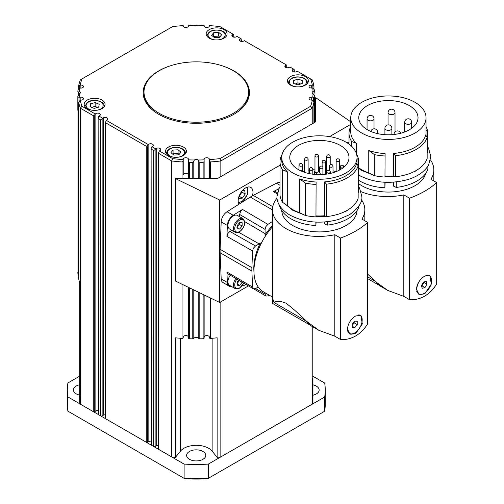 <?xml version="1.0" encoding="UTF-8"?>
<svg xmlns="http://www.w3.org/2000/svg" width="504" height="504" viewBox="0 0 504 504"><rect width="100%" height="100%" fill="white"/><g stroke="black" fill="none" stroke-linecap="round" stroke-linejoin="round"><path stroke-width="0.76" d="M210.527 178.605L210.527 161.948L209.708 161.513L209.355 160.392L209.355 178.605L209.355 159.239A2.615 1.512 0 0 0 206.741 157.733A2.615 1.512 0 0 0 204.133 159.239L204.133 159.863A116.758 67.41 180 0 1 198.866 159.995A116.758 67.41 180 0 1 198.223 160.001A2.615 1.512 0 0 0 194.355 160.001A116.758 67.41 180 0 1 188.559 159.863A116.758 67.41 180 0 1 188.446 159.863L188.446 178.605L188.446 160.921L188.729 161.904L189.428 162.326A118.503 68.418 0 0 0 192.767 162.408L192.767 178.605M77.837 272.5L77.837 272.481A1.046 0.605 0 0 0 77.837 272.481A1.046 0.605 0 0 0 77.837 272.5A118.503 68.418 0 0 0 77.981 274.422A1.046 0.605 0 0 0 78.309 274.825A1.046 0.605 0 0 0 78.637 274.945M98.141 410.552A2.615 1.512 0 0 0 95.861 410.974L94.752 411.617A1.046 0.605 180 0 1 94.009 411.793A1.046 0.605 180 0 1 93.467 411.705L98.305 414.502A1.046 0.605 180 0 1 98.141 414.175L98.141 117.961L98.942 116.078L99.553 115.725A2.615 1.512 0 0 0 100.321 114.654A2.615 1.512 0 0 0 98.708 113.261A2.615 1.512 0 0 0 95.861 113.589L95.243 113.942L81.957 106.275A116.758 67.41 180 0 1 80.262 100.145L80.861 100.145A2.615 1.512 0 0 0 80.873 100.145L80.873 97.127A2.615 1.512 180 0 1 81.144 97.133A2.615 1.512 180 0 1 83.494 98.639A2.615 1.512 180 0 1 80.873 100.145L80.861 97.127L79.79 97.127A116.758 67.41 180 0 1 79.556 94.09A116.758 67.41 180 0 1 79.544 93.719A2.615 1.512 0 0 0 80.401 92.604A2.615 1.512 0 0 0 79.544 91.482A116.758 67.41 180 0 1 79.783 88.143A116.758 67.41 180 0 1 79.79 88.074L77.981 90.065A118.503 68.418 0 0 0 77.837 91.993L77.837 91.993M98.305 414.502A1.046 0.605 0 0 0 98.444 414.603L98.141 117.961M105.531 414.824A2.615 1.512 0 0 0 103.251 415.246L102.142 415.882A1.046 0.605 180 0 1 101.405 416.058A1.046 0.605 180 0 1 100.832 415.964L105.714 418.786A1.046 0.605 180 0 1 105.531 418.446L105.531 122.233L106.331 120.349L106.949 119.99A2.615 1.512 0 0 0 107.717 118.925A2.615 1.512 0 0 0 106.098 117.533A2.615 1.512 0 0 0 103.251 117.86L102.633 118.213L98.942 116.078M105.714 418.786A1.046 0.605 0 0 0 105.84 418.874L105.531 122.233M151.124 441.145A2.615 1.512 0 0 0 148.844 441.567L147.735 442.21A1.046 0.605 180 0 1 146.998 442.386A1.046 0.605 180 0 1 146.261 442.21L105.84 418.874M158.521 445.416A2.615 1.512 0 0 0 156.24 445.832L155.131 446.475A1.046 0.605 180 0 1 154.388 446.651A1.046 0.605 180 0 1 153.651 446.475L151.433 445.196A1.046 0.605 180 0 1 151.124 444.767L151.124 148.554L151.924 146.67L152.542 146.317A2.615 1.512 0 0 0 153.31 145.246A2.615 1.512 0 0 0 151.691 143.854A2.615 1.512 0 0 0 148.844 144.182L148.226 144.535L106.331 120.349M312.94 376.267L324.683 383.053A128.961 74.453 180 0 1 325.244 389.989A128.961 74.453 180 0 1 324.671 397.013L220.834 456.92A118.503 68.418 180 0 1 220.758 456.926A118.503 68.418 180 0 1 217.129 457.336L212.134 451.149A17.483 10.093 0 0 0 196.289 445.322A17.483 10.093 0 0 0 180.445 451.149L175.449 457.336A118.503 68.418 180 0 1 171.744 456.92L158.829 449.461A1.046 0.605 180 0 1 158.521 449.039L158.521 152.825L159.321 150.942L159.938 150.583A2.615 1.512 0 0 0 160.7 149.518A2.615 1.512 0 0 0 159.088 148.119A2.615 1.512 0 0 0 156.24 148.447L155.623 148.806L151.924 146.67M175.449 457.336L175.449 337.812A118.503 68.418 0 0 0 182.045 338.386A1.046 0.605 0 0 0 182.864 338.234A1.046 0.605 0 0 0 183.217 337.787L183.217 337.107A2.615 1.512 180 0 1 185.831 335.595A2.615 1.512 180 0 1 188.446 337.107M188.446 174.888A2.615 1.512 0 0 0 185.831 173.382A2.615 1.512 0 0 0 183.217 174.888L183.217 159.239A2.615 1.512 180 0 1 183.217 159.232A2.615 1.512 180 0 1 183.223 159.113A2.615 1.512 180 0 1 185.932 157.72A2.615 1.512 180 0 1 188.446 159.232L188.446 174.888A2.615 1.512 0 0 0 185.926 173.376A2.615 1.512 0 0 0 183.223 174.762A2.615 1.512 0 0 0 183.217 174.875L183.217 160.392L182.864 161.513L182.045 161.948L182.045 178.605M204.133 337.107A2.615 1.512 180 0 1 206.741 335.595A2.615 1.512 180 0 1 209.355 337.107L209.355 337.787A1.046 0.605 0 0 0 209.708 338.234A1.046 0.605 0 0 0 210.527 338.386A118.503 68.418 0 0 0 217.129 337.812L217.129 457.336M188.446 338.165L188.446 287.337L188.446 338.165A1.046 0.605 0 0 0 188.729 338.575A1.046 0.605 0 0 0 189.428 338.764A118.503 68.418 0 0 0 192.767 338.852A1.046 0.605 0 0 0 193.404 338.738A1.046 0.605 0 0 0 193.794 338.43A2.615 1.512 180 0 1 196.289 337.371A2.615 1.512 180 0 1 198.784 338.43A1.046 0.605 0 0 0 199.174 338.738A1.046 0.605 0 0 0 199.811 338.852A118.503 68.418 0 0 0 203.143 338.764A1.046 0.605 0 0 0 203.843 338.575A1.046 0.605 0 0 0 204.133 338.165L204.133 294.935M204.133 178.605L204.133 160.921L203.843 161.904L203.143 162.326L203.143 178.605M78.643 278.542A1.046 0.605 0 0 0 78.637 278.611A1.046 0.605 0 0 0 78.643 278.687A118.503 68.418 0 0 0 79.632 282.498L79.632 402.022A118.503 68.418 180 0 0 80.338 404.114L67.889 396.919L67.889 411.151A128.961 74.453 180 0 1 67.328 404.214L67.328 389.989A128.961 74.453 180 0 1 67.908 382.964L79.632 376.198M153.701 110.962A52.277 30.183 180 0 1 144.005 93.454L144.005 92.03A52.277 30.183 180 0 1 205.021 62.275A52.277 30.183 180 0 1 248.567 92.03A52.277 30.183 180 0 1 187.551 121.792A52.277 30.183 180 0 1 144.005 92.03M97.354 107.528L95.13 106.287L91.797 107.402M179.04 154.571L178.076 153.5L173.067 153.758L172.803 154.218M300.668 84.004L297.971 82.795L295.231 83.998M219.706 37.195L218.717 36.105L213.709 36.376L213.457 36.824M313.677 85.989L312.896 85.522L312.896 88.162M232.64 36.754L232.64 34.619L233.257 34.266L219.971 26.592A116.758 67.41 180 0 0 209.355 25.616L209.355 25.962A2.615 1.512 180 0 1 209.355 25.975L209.355 25.969A2.615 1.512 0 0 0 209.355 25.962L209.355 25.748M79.79 88.074L80.861 88.074A2.615 1.512 0 0 0 83.475 86.562A2.615 1.512 0 0 0 80.861 85.056L80.262 85.056A116.758 67.41 180 0 1 81.957 78.933L172.607 26.592A116.758 67.41 180 0 1 183.217 25.616L183.217 25.962A2.615 1.512 0 0 0 185.831 27.468A2.615 1.512 0 0 0 188.446 25.962L188.446 25.521M188.446 25.962L188.446 25.345A116.758 67.41 180 0 1 193.712 25.206A116.758 67.41 180 0 1 194.355 25.2A2.615 1.512 0 0 0 198.223 25.2A116.758 67.41 180 0 1 204.013 25.339A116.758 67.41 180 0 1 204.133 25.345L204.133 25.962A2.615 1.512 0 0 0 204.133 25.969L204.133 25.981A2.615 1.512 180 0 1 204.133 25.969L204.133 25.521L204.133 25.962M79.682 88.162L79.682 85.522L78.643 85.8A118.503 68.418 0 0 1 80.356 79.853L81.957 78.933M79.544 91.482L78.032 92.188M79.027 101.304L79.027 97.751L77.981 97.984L77.981 274.422M78.032 95.521L77.837 110.269L77.837 96.056L79.544 93.719M94.752 411.617L94.752 114.799L93.272 115.649L93.272 411.617L80.356 404.158L80.356 108.196L93.272 115.649M102.142 415.882L102.142 119.064L100.661 119.921L100.661 415.882A1.046 0.605 0 0 0 100.832 415.964M147.735 442.21L147.735 145.391L146.261 146.242L146.261 442.21M155.131 446.475L155.131 149.656L153.651 150.513L153.651 446.475M194.355 160.001L193.404 162.131L192.767 162.408M199.811 178.605L199.811 162.408L198.891 161.702L198.223 160.001M232.64 34.619A2.615 1.512 0 0 0 231.871 35.683A2.615 1.512 0 0 0 233.484 37.082A2.615 1.512 0 0 0 236.338 36.754L236.949 36.395L240.647 38.531L240.03 38.89A2.615 1.512 0 0 0 239.268 39.955A2.615 1.512 0 0 0 240.881 41.347A2.615 1.512 0 0 0 243.728 41.019L244.346 40.666L286.24 64.852L285.629 65.211A2.615 1.512 0 0 0 284.861 66.276A2.615 1.512 0 0 0 286.474 67.675A2.615 1.512 0 0 0 289.321 67.347L289.939 66.988L293.637 69.124L293.019 69.476A2.615 1.512 0 0 0 292.257 70.547A2.615 1.512 0 0 0 293.87 71.94A2.615 1.512 0 0 0 296.717 71.612L297.335 71.259L310.622 78.933A116.758 67.41 180 0 1 312.316 85.056L311.711 85.056A2.615 1.512 0 0 0 311.705 85.056L311.705 88.074A2.615 1.512 0 0 0 311.711 88.074L312.782 88.074A116.758 67.41 180 0 1 313.022 91.117A116.758 67.41 180 0 1 313.028 91.482A2.615 1.512 0 0 0 312.178 92.604A2.615 1.512 0 0 0 313.028 93.719A116.758 67.41 180 0 1 312.789 97.064A116.758 67.41 180 0 1 312.782 97.127L311.711 97.127A2.615 1.512 0 0 0 309.097 98.639A2.615 1.512 0 0 0 311.711 100.145L312.896 100.617L313.929 102.249L313.929 122.856L313.929 102.249A118.503 68.418 0 0 1 312.222 108.196L220.834 160.959L220.834 176.608L315.68 121.848L315.68 97.663L350.752 121.798M313.028 93.719L314.735 96.056L314.735 122.396L314.735 96.037A118.503 68.418 0 0 1 314.591 97.984L313.545 97.751L313.545 101.304M314.546 92.188L313.028 91.482M312.782 88.074L314.591 90.065A118.503 68.418 0 0 1 314.735 91.993M312.782 97.127L313.545 97.751M158.829 449.461L158.521 152.825M151.433 445.196L151.124 148.554M78.643 278.687L78.637 102.167L78.637 278.611M81.957 106.275L80.356 108.196A118.503 68.418 0 0 1 78.643 102.249L80.262 100.145M234.058 37.176L233.749 34.549L233.749 37.132M241.447 41.441L241.139 38.814L241.139 41.404M287.041 67.769L286.738 65.142L286.738 67.725M294.437 72.034L294.128 69.407L294.128 71.996M209.355 25.975A2.615 1.512 180 0 1 209.349 26.088A2.615 1.512 180 0 1 206.64 27.481A2.615 1.512 180 0 1 204.133 25.975M311.705 88.074A2.615 1.512 180 0 1 311.428 88.068A2.615 1.512 180 0 1 309.078 86.562A2.615 1.512 180 0 1 311.705 85.056M209.229 38.178A10.458 6.035 180 0 1 206.161 33.907A10.458 6.035 180 0 1 212.619 28.331A10.458 6.035 180 0 1 224.015 29.641A10.458 6.035 180 0 1 227.077 33.907A10.458 6.035 180 0 1 220.62 39.482A10.458 6.035 180 0 1 209.229 38.178M290.556 85.132A10.458 6.035 180 0 1 287.494 80.861A10.458 6.035 180 0 1 293.945 75.285A10.458 6.035 180 0 1 305.342 76.595A10.458 6.035 180 0 1 308.404 80.861A10.458 6.035 180 0 1 301.953 86.442A10.458 6.035 180 0 1 290.556 85.132M168.563 155.566A10.458 6.035 180 0 1 165.501 151.294A10.458 6.035 180 0 1 171.952 145.719A10.458 6.035 180 0 1 183.349 147.029A10.458 6.035 180 0 1 186.411 151.294A10.458 6.035 180 0 1 179.959 156.87A10.458 6.035 180 0 1 168.563 155.566M87.23 108.606A10.458 6.035 180 0 1 84.168 104.341A10.458 6.035 180 0 1 90.626 98.765A10.458 6.035 180 0 1 102.022 100.069A10.458 6.035 180 0 1 105.084 104.341A10.458 6.035 180 0 1 98.627 109.916A10.458 6.035 180 0 1 87.23 108.606M220.941 65.413A53.153 30.687 180 0 1 233.869 70.9A53.153 30.687 180 0 1 249.442 92.604A53.153 30.687 180 0 1 216.626 120.954A53.153 30.687 180 0 1 158.703 114.301A53.153 30.687 180 0 1 143.136 92.604A53.153 30.687 180 0 1 171.631 65.413M146.992 81.982A53.153 30.687 0 0 0 143.142 93.026M239.035 196.27L241.97 192.137L241.737 191.394M235.796 278.466A7.843 4.53 120 0 0 233.503 284.974A7.843 4.53 120 0 0 235.129 288.565L229.578 285.365A7.843 4.53 -60 0 1 227.959 281.774A7.843 4.53 -60 0 1 230.278 275.228M236.949 283.853L239.368 280.564M316.865 172.904A2.18 1.26 180 0 1 315.17 172.538A2.18 1.26 180 0 1 314.534 171.65A2.18 1.26 180 0 1 314.969 170.894M317.016 172.639A1.745 1.008 180 0 1 315.479 172.362A1.745 1.008 180 0 1 314.969 171.65L314.969 156.001A1.745 1.008 0 0 0 315.479 156.713A1.745 1.008 0 0 0 317.948 156.713A1.745 1.008 0 0 0 318.459 156.001L318.459 171.65A1.745 1.008 180 0 1 318.408 171.883M326.806 172.954A2.18 1.26 180 0 1 326.29 172.135A2.18 1.26 180 0 1 326.724 171.379M326.806 172.45A1.745 1.008 180 0 1 326.724 172.135L326.724 156.486A1.745 1.008 0 0 0 327.235 157.198A1.745 1.008 0 0 0 329.698 157.198A1.745 1.008 0 0 0 330.208 156.486L330.208 164.839M352.296 325.049L354.268 322.906L354.098 321.93M358.754 314.899A10.458 6.035 -60 0 1 359.988 315.34A10.458 6.035 -60 0 1 362.156 320.122A10.458 6.035 -60 0 1 357.594 330.649A10.458 6.035 -60 0 1 349.537 333.446A10.458 6.035 -60 0 1 347.546 330.429M359.176 314.887A10.458 6.035 -60 0 1 359.497 315.05L359.988 315.34M310.187 325.137L272.632 303.458L272.469 298.053L274.075 302.513C275.864 300.579 279.833 300.793 285.995 303.188C292.465 308.083 299.313 314.118 306.545 321.281L318.824 330.303L334.807 336.206L334.807 234.725A46.179 26.662 0 0 1 272.469 209.746A46.179 26.662 0 0 1 277.043 198.179M340.339 145.429A29.623 17.104 180 0 1 349.014 157.525A29.623 17.104 180 0 1 330.725 173.326A29.623 17.104 180 0 1 298.444 169.621A29.623 17.104 180 0 1 289.762 157.525A29.623 17.104 180 0 1 308.051 141.725A29.623 17.104 180 0 1 340.339 145.429M355.616 315.995L360.826 315.315L362.319 323.946L355.616 333.78L349.934 334.184L347.432 329.055C348.056 323.486 350.784 319.133 355.616 315.995M360.379 315.107A10.893 6.287 -60 0 1 362.137 320.733M355.282 332.609A10.893 6.287 -60 0 1 354.476 333.119A10.893 6.287 -60 0 1 349.486 333.881M291.803 142.739A37.642 21.735 0 0 0 281.749 157.525A37.642 21.735 0 0 0 304.983 177.603A37.642 21.735 0 0 0 346.009 172.891A37.642 21.735 0 0 0 357.034 157.525A37.642 21.735 0 0 0 333.793 137.447A37.642 21.735 0 0 0 292.774 142.16A37.642 21.735 0 0 0 291.803 142.739M281.749 157.525L281.749 160.373A37.642 21.735 0 0 0 287.28 171.713L287.28 205.582L282.605 202.362A39.388 22.737 180 0 1 280.003 194.235L280.003 161.797A39.388 22.737 180 0 1 282.133 154.419M316.109 182.02L315.958 216.89L316.109 182.02A37.642 21.735 0 0 1 299.741 178.907L299.741 212.776A37.642 21.735 180 0 1 287.28 205.582M358.149 165.835A39.388 22.737 180 0 1 347.237 177.874A39.388 22.737 180 0 1 326.39 184.174L326.39 216.613A39.388 22.737 180 0 0 347.237 210.313A39.388 22.737 180 0 0 358.149 198.28L358.149 165.835L356.668 163.397A37.642 21.735 0 0 1 346.009 175.738A37.642 21.735 0 0 1 324.626 181.894L324.626 215.756A37.642 21.735 180 0 1 316.109 215.888M324.626 181.894L326.39 184.174M324.626 221.999L324.626 223.871L327.254 225.143L327.254 221.754M316.109 222.119L315.882 225.502L315.882 222.107M357.027 210.596A37.642 21.735 180 0 1 346.009 225.54A37.642 21.735 180 0 1 324.626 231.695A37.642 21.735 180 0 1 281.755 210.596M358.873 206.042L358.873 206.886A40.257 23.241 180 0 1 347.854 218.78A40.257 23.241 180 0 1 327.254 225.143M272.469 298.053L272.469 209.746M274.075 302.513L306.545 321.281M258.237 287.034L255.509 288.603L253.468 288.842L252.554 287.053L251.899 271.076A44.787 25.855 -60 0 1 251.861 269.394A44.787 25.855 -60 0 1 251.899 267.674L252.554 250.935L253.468 248.094L255.509 245.971L259.132 243.879A8.398 4.851 120 0 0 260.335 243.041L261.16 243.501M260.335 243.041A42.034 24.268 120 0 0 253.808 268.273A42.034 24.268 120 0 0 253.959 271.656M231.481 286.461A8.713 5.034 -60 0 1 229.144 286.121L222.982 282.561A8.713 5.034 -60 0 1 221.187 278.901L220.103 252.724A44.787 25.855 -60 0 1 220.072 251.042A44.787 25.855 -60 0 1 220.103 249.316L221.187 221.892L227.348 225.446L226.913 236.401L227.827 233.56L229.868 231.437L231.821 230.309M269.262 295.193L267.889 295.911L265.929 296.037L265.072 294.122L265.072 292.774M239.665 216.726L239.665 214.477L240.484 211.642L242.481 209.437L233.213 215.284A8.713 5.034 -60 0 0 227.348 225.446M265.753 235.544L264.947 235.059A8.398 4.851 120 0 0 265.072 233.598L265.072 229.414L265.892 226.586L267.889 224.374L272.469 221.483M421.577 285.9L421.999 285.869L424.015 282.385L423.826 281.975M425.83 275.562A10.458 6.035 -60 0 1 429.458 275.764A10.458 6.035 -60 0 1 431.374 278.504A10.458 6.035 -60 0 1 427.915 290.09A10.458 6.035 -60 0 1 419 293.876A10.458 6.035 -60 0 1 417.079 291.129A10.458 6.035 -60 0 1 419.763 280.596M427.814 275.058A10.458 6.035 -60 0 1 428.961 275.48L429.458 275.764M367.662 274.132L377.206 282.876L387.834 290.462L403.811 296.365L403.811 194.884A46.179 26.662 0 0 1 361.097 191.715M409.343 105.594A29.623 17.104 180 0 1 418.024 117.684A29.623 17.104 180 0 1 399.735 133.491A29.623 17.104 180 0 1 367.447 129.78A29.623 17.104 180 0 1 358.772 117.684A29.623 17.104 180 0 1 377.061 101.884A29.623 17.104 180 0 1 409.343 105.594M424.626 276.154L429.83 275.474L431.329 284.105L424.626 293.939L418.937 294.342L416.443 289.214C417.06 283.645 419.788 279.292 424.626 276.154M429.383 275.266A10.893 6.287 -60 0 1 430.511 276.69M360.814 102.898A37.642 21.735 0 0 0 350.752 117.684A37.642 21.735 0 0 0 373.993 137.762A37.642 21.735 0 0 0 415.012 133.056A37.642 21.735 0 0 0 426.038 117.684A37.642 21.735 0 0 0 402.803 97.606A37.642 21.735 0 0 0 361.777 102.318A37.642 21.735 0 0 0 360.814 102.898M350.752 117.684L350.752 131.916A37.642 21.735 0 0 0 356.29 143.256L356.29 153.229M385.119 153.562L384.962 177.049L385.119 153.562A37.642 21.735 0 0 1 368.752 150.45L368.752 172.935A37.642 21.735 180 0 1 358.627 167.693M427.153 137.378A39.388 22.737 180 0 1 416.247 149.417A39.388 22.737 180 0 1 395.401 155.717L395.401 176.772A39.388 22.737 180 0 0 416.247 170.478A39.388 22.737 180 0 0 427.153 158.439L427.153 137.378L425.672 134.94A37.642 21.735 0 0 1 415.012 147.281A37.642 21.735 0 0 1 393.637 153.436L393.637 175.915A37.642 21.735 180 0 1 385.119 176.047M393.637 153.436L395.401 155.717M393.637 182.158L393.637 186.165L396.264 187.438L396.264 181.912M385.119 182.278L384.886 187.797L384.886 182.265M425.647 173.452A37.642 21.735 180 0 1 415.012 185.699A37.642 21.735 180 0 1 393.637 191.854A37.642 21.735 180 0 1 358.627 183.632M427.877 166.2L427.877 169.18A40.257 23.241 180 0 1 416.865 181.075A40.257 23.241 180 0 1 396.264 187.438M379.191 285.296L367.662 278.643M245.983 284.445A10.458 6.035 -60 0 1 245.58 284.691A10.458 6.035 -60 0 1 242.292 285.699M221.187 221.892A8.713 5.034 -60 0 1 227.052 211.73L239.009 204.183A10.458 6.035 -60 0 1 245.58 187.935A10.458 6.035 -60 0 1 250.803 187.419A10.458 6.035 -60 0 1 252.403 195.81A44.787 25.855 -60 0 1 253.216 195.376L276.425 183.223A8.713 5.034 -60 0 1 280.003 182.725M229.578 229.018A7.843 4.53 -60 0 1 227.959 225.427A7.843 4.53 -60 0 1 231.38 217.533A7.843 4.53 -60 0 1 237.422 215.435L242.966 218.635A7.843 4.53 120 0 0 239.047 219.026A7.843 4.53 120 0 0 233.503 228.627A7.843 4.53 120 0 0 235.129 232.218L229.578 229.018M79.632 395.123A9.582 5.531 180 0 1 76.23 393.857A9.582 5.531 180 0 1 73.427 389.945A9.582 5.531 180 0 1 79.632 384.766M189.435 459.295A9.582 5.531 180 0 1 186.631 455.383A9.582 5.531 180 0 1 192.553 450.274A9.582 5.531 180 0 1 202.999 451.477A9.582 5.531 180 0 1 205.802 455.383A9.582 5.531 180 0 1 199.88 460.499A9.582 5.531 180 0 1 189.435 459.295M312.94 384.848A9.582 5.531 180 0 1 316.342 386.121A9.582 5.531 180 0 1 319.145 390.027A9.582 5.531 180 0 1 312.94 395.205M220.758 456.926L208.297 464.115L208.297 478.346A128.961 74.453 180 0 1 184.118 478.34L67.889 411.151M208.297 464.115A128.961 74.453 180 0 1 184.118 464.108L184.118 478.34L184.905 478.794A127.216 73.445 0 0 0 207.509 478.8L324.671 411.239L207.509 478.8M184.118 464.108L126.025 430.529M67.889 396.919A128.961 74.453 180 0 1 67.328 389.989M325.244 389.989L325.244 404.214A128.961 74.453 180 0 1 324.671 411.239L324.671 397.013M312.94 377.956L312.94 402.022A118.503 68.418 180 0 1 312.222 404.158L266.503 430.555M242.128 222.718L242.128 226.006L239.665 229.068L237.201 228.847L237.201 225.565L239.665 222.497L242.128 222.718M236.949 227.506L239.419 224.438L239.198 222.667M239.419 224.438L242.128 226.006M239.665 229.068L237.201 227.644M248.434 285.888L219.7 302.476L175.48 281.056L175.48 178.605L217.375 178.605L220.834 176.608M280.003 165.211L219.7 200.031L175.48 178.605M350.752 124.362L329.559 136.603M219.7 302.476L219.7 200.031M347.054 142.79A8.713 5.034 -60 0 1 349.014 142.884M367.662 276.885L375.556 281.44M403.811 296.365L409.563 299.685C414.937 300.006 419.958 298.828 424.626 296.144C429.263 293.454 433.283 289.416 436.672 284.029L436.672 182.555L430.92 179.235A46.179 26.662 0 0 0 433.837 169.905A46.179 26.662 0 0 0 430.498 159.944M436.672 182.555A87.135 50.305 180 0 1 409.563 198.204L403.811 194.884M426.038 130.133L427.631 131.355L427.631 152.416L427.153 152.441M426.038 126.649A39.388 22.737 180 0 1 427.631 131.355M395.401 176.772L393.637 175.915M384.962 155.988A39.388 22.737 180 0 1 374.321 154.577L374.321 175.631L368.752 172.935M384.962 177.049A39.388 22.737 180 0 1 374.321 175.631M368.752 150.45L374.321 154.577M351.616 146.292L351.616 141.466L356.29 143.256M384.886 187.797A40.257 23.241 180 0 1 358.627 180.287M351.616 141.466A39.388 22.737 180 0 1 349.014 133.34A39.388 22.737 180 0 1 350.752 126.649M409.563 299.685L409.563 198.204M387.834 290.462L380.98 286.505A46.009 26.561 -60 0 1 376.267 282.334A69.71 40.244 -60 0 1 375.707 281.572M420.33 294.323A10.893 6.287 -60 0 1 418.49 294.04M417.621 169.64A36.855 21.281 180 0 1 414.458 171.719M419 293.876L418.509 293.586A10.458 6.035 -60 0 1 416.663 291.098M422.213 288.301L421.483 285.541L423.499 282.064L426.245 281.333L426.976 284.092L424.96 287.576L422.213 288.301M421.999 285.869L424.96 287.576M424.015 282.385L426.976 284.092M239.009 204.183L250.268 197.077A44.787 25.855 -60 0 1 252.403 195.81M229.144 286.121A8.713 5.034 -60 0 1 227.348 282.454L226.913 272.002L227.77 273.76L253.411 288.805M277.408 192.717L275.266 191.495L273.319 191.633L278.914 188.704M272.469 225.641A42.034 24.268 120 0 0 264.947 235.059M272.469 226.806A45.31 26.158 120 0 0 263.34 291.772L272.469 297.045M334.807 336.206L340.553 339.526C345.933 339.847 350.954 338.669 355.616 335.985C360.259 333.295 364.272 329.257 367.662 323.87L367.662 222.39L361.916 219.076A46.179 26.662 0 0 0 364.833 209.746A46.179 26.662 0 0 0 361.488 199.786M367.662 222.39A87.135 50.305 180 0 1 340.553 238.046L334.807 234.725M357.034 158.59L358.627 159.812L358.627 192.257L358.149 192.282M356.643 154.419A39.388 22.737 180 0 1 358.627 159.812M326.39 216.613L324.626 215.756M315.958 184.445A39.388 22.737 180 0 1 305.317 183.034L305.317 215.473L299.741 212.776M315.958 216.89A39.388 22.737 180 0 1 305.317 215.473M299.741 178.907L305.317 183.034M282.605 202.362L282.605 169.924L287.28 171.713M315.882 225.502A40.257 23.241 180 0 1 279.462 205.317M282.605 169.924A39.388 22.737 180 0 1 280.003 161.797M340.553 339.526L340.553 238.046M318.824 330.303L311.976 326.346A46.009 26.561 -60 0 1 307.264 322.176A69.71 40.244 -60 0 1 306.697 321.413M335.828 171.757A29.623 17.104 0 0 0 332.999 170.793M326.724 169.413A29.623 17.104 0 0 0 325.609 169.262M319.416 168.878A29.623 17.104 0 0 0 318.459 168.89M314.969 169.073A29.623 17.104 0 0 0 312.801 169.306M309.317 169.898A29.623 17.104 0 0 0 308.114 170.169M304.63 171.152A29.623 17.104 0 0 0 303.263 171.637M348.617 209.481A36.855 21.281 180 0 1 345.454 211.56M349.537 333.446L349.039 333.163A10.458 6.035 -60 0 1 348.371 332.665M352.296 327.461L352.296 324.173L354.759 321.105L357.229 321.325L357.229 324.614L354.759 327.682L352.296 327.461M352.296 326.258L354.759 327.682M354.268 322.906L357.229 324.614M318.459 170.894A2.18 1.26 180 0 1 318.893 171.65A2.18 1.26 180 0 1 318.837 171.927M239.419 280.785L242.128 282.347L239.665 285.415L237.201 285.195L237.201 281.912L238.631 280.13M237.201 283.991L239.665 285.415M242.556 190.424L244.692 190.197L245.177 193.983L242.367 198.129L239.072 198.482L238.858 196.793M241.97 192.137L245.177 193.983M239.161 196.276L242.367 198.129M313.929 85.8A118.503 68.418 0 0 0 312.222 79.853L310.622 78.933M79.682 85.522L80.262 85.056M79.027 97.751L79.79 97.127M94.752 114.799L95.243 113.942M102.142 119.064L102.633 118.213M147.735 145.391L148.226 144.535M155.131 149.656L155.623 148.806M171.744 456.92L171.744 160.959A118.503 68.418 0 0 0 182.045 161.948M158.829 153.5L171.744 160.959L172.607 158.609L159.321 150.942M183.217 159.239L183.217 159.585A116.758 67.41 180 0 1 172.607 158.609M183.217 160.392L183.217 159.585L183.217 160.392M204.133 175.953L204.133 159.863M210.527 161.948A118.503 68.418 0 0 0 220.834 160.959L219.971 158.609A116.758 67.41 180 0 1 209.355 159.585L209.355 174.894M312.222 123.845L312.222 108.196L310.622 106.275L219.971 158.609M249.436 93.026A53.153 30.687 0 0 0 245.587 81.982M248.567 92.03L248.567 93.454A52.277 30.183 180 0 1 238.877 110.962M188.446 159.232A2.615 1.512 180 0 1 188.446 159.239L188.446 159.863M312.316 100.145A116.758 67.41 180 0 1 310.622 106.275M293.637 69.124L294.128 69.407M286.24 64.852L286.738 65.142M240.647 38.531L241.139 38.814M233.257 34.266L233.749 34.549M314.546 95.521L314.735 96.056M199.811 162.408A118.503 68.418 0 0 0 203.143 162.326M151.433 149.234L153.651 150.513M105.84 122.907L146.261 146.242M98.444 118.642L100.661 119.921M77.837 96.056A118.503 68.418 0 0 0 77.981 97.984M312.316 85.056L312.896 85.522M214.521 37.687L211.611 35.318L213.709 32.678L218.717 32.407L221.628 34.776L219.53 37.416L214.521 37.687M213.709 36.376L213.709 32.678M218.717 36.105L218.717 32.407M297.927 84.905L293.58 83.444L293.605 80.539L297.971 79.096L302.318 80.558L302.293 83.462L297.927 84.905M293.605 83.45L293.605 80.539M297.971 82.795L297.971 79.096M173.836 155.068L170.944 152.687L173.067 150.053L178.076 149.801L180.968 152.177L178.844 154.81L173.836 155.068M173.067 153.758L173.067 150.053M178.076 153.5L178.076 149.801M98.708 107.176L94.122 108.366L90.04 106.672L90.544 103.78L95.13 102.589L99.212 104.284L98.708 107.176M95.13 106.287L95.13 102.589M90.544 106.88L90.544 103.78M79.632 377.956L79.632 282.498M312.222 404.158L312.222 326.491M220.834 456.92L220.834 301.827M100.661 415.882L98.444 414.603M314.591 122.478L314.591 97.984M210.527 338.386L210.527 298.034M199.811 338.852L199.811 292.843M193.794 338.43L193.794 289.926M193.794 178.605L193.794 161.368M189.428 338.764L189.428 287.816M189.428 178.605L189.428 162.326M92.415 110.237A8.537 4.933 180 0 1 87.696 102.596A8.537 4.933 180 0 1 99.616 101.474A8.537 4.933 180 0 1 101.556 108.36A8.537 4.933 180 0 1 96.837 110.237M104.177 106.798A9.582 5.531 0 0 0 104.208 106.331L104.208 106.753M173.748 157.198A8.537 4.933 180 0 1 172.355 156.901A8.537 4.933 180 0 1 168.21 150.356A8.537 4.933 180 0 1 179.556 147.962A8.537 4.933 180 0 1 183.695 154.514A8.537 4.933 180 0 1 178.164 157.198M185.504 153.752A9.582 5.531 0 0 0 185.541 153.285L185.541 153.707M185.541 153.285C185.371 150.715 183.469 148.888 179.827 147.804C172.185 146.626 167.7 148.453 166.37 153.285A9.582 5.531 0 0 0 166.402 153.752M295.741 86.764A8.537 4.933 180 0 1 289.485 81.346A8.537 4.933 180 0 1 297.99 77.068A8.537 4.933 180 0 1 306.489 82.026A8.537 4.933 180 0 1 300.157 86.764M307.503 83.317A9.582 5.531 0 0 0 307.534 82.883A9.582 5.531 0 0 0 307.534 82.858L307.534 83.273M288.364 82.826A9.582 5.531 0 0 0 288.364 82.858A9.582 5.531 0 0 0 288.395 83.317M214.408 39.81A8.537 4.933 180 0 1 213.053 39.526A8.537 4.933 180 0 1 208.858 32.987A8.537 4.933 180 0 1 220.185 30.568A8.537 4.933 180 0 1 224.381 37.101A8.537 4.933 180 0 1 218.831 39.81M226.17 36.364A9.582 5.531 0 0 0 226.202 35.897L226.202 36.319M226.202 35.897C226.031 33.321 224.116 31.487 220.45 30.41C212.827 29.251 208.354 31.078 207.037 35.897A9.582 5.531 0 0 0 207.068 36.364M313.942 85.869L313.942 89.057L313.929 85.926M78.567 94.847L78.567 91.967M314.735 96.018L314.735 106.237M246.721 187.375A8.537 4.933 -60 0 1 242.708 200.768A8.537 4.933 -60 0 1 238.272 202.009M243.684 283.097A6.968 4.026 -60 0 1 239.665 287.822A6.968 4.026 -60 0 1 234.732 284.974A6.968 4.026 -60 0 1 236.849 279.084M332.999 166.232A1.745 1.745 0 0 0 330.385 164.726A1.745 1.745 0 0 0 329.515 166.232A1.745 1.008 0 0 0 330.026 166.944A1.745 1.008 0 0 0 332.489 166.944A1.745 1.008 0 0 0 332.999 166.232L332.999 172.721M318.667 174.623A1.745 1.008 0 0 0 319.687 174.34A1.745 1.008 0 0 0 320.197 173.628A1.745 1.745 0 0 0 317.583 172.116A1.745 1.745 0 0 0 316.707 173.628A1.745 1.008 0 0 0 317.218 174.34A1.745 1.008 0 0 0 318.118 174.617M330.296 172.066A1.745 1.745 0 0 0 327.682 170.554A1.745 1.745 0 0 0 326.806 172.066A1.745 1.008 0 0 0 327.316 172.778A1.745 1.008 0 0 0 329.786 172.778A1.745 1.008 0 0 0 330.296 172.066L330.296 173.433M343.47 167.492A1.745 1.008 0 0 0 343.76 166.937A1.745 1.745 0 0 0 341.145 165.425A1.745 1.745 0 0 0 340.276 166.937A1.745 1.008 0 0 0 340.786 167.649A1.745 1.008 0 0 0 343.249 167.649A1.745 1.008 0 0 0 343.394 167.555M302.469 165.23A1.745 1.745 0 0 0 299.855 163.718A1.745 1.745 0 0 0 298.979 165.23A1.745 1.008 0 0 0 299.489 165.942A1.745 1.008 0 0 0 301.959 165.942A1.745 1.008 0 0 0 302.469 165.23L302.469 170.522M312.801 169.357A1.745 1.745 0 0 0 310.187 167.851A1.745 1.745 0 0 0 309.317 169.357A1.745 1.008 0 0 0 309.828 170.069A1.745 1.008 0 0 0 312.291 170.069A1.745 1.008 0 0 0 312.801 169.357L312.801 174.201M308.114 159.258A1.745 1.745 0 0 0 305.5 157.752A1.745 1.745 0 0 0 304.63 159.258A1.745 1.008 0 0 0 305.141 159.97A1.745 1.008 0 0 0 307.604 159.97A1.745 1.008 0 0 0 308.114 159.258L308.114 173.344M325.609 161.967A1.745 1.745 0 0 0 322.995 160.455A1.745 1.745 0 0 0 322.119 161.967A1.745 1.008 0 0 0 322.629 162.679A1.745 1.008 0 0 0 325.099 162.679A1.745 1.008 0 0 0 325.609 161.967L325.609 174.252M339.639 160.562A1.745 1.745 0 0 0 337.031 159.05A1.745 1.745 0 0 0 336.155 160.562A1.745 1.008 0 0 0 336.666 161.274A1.745 1.008 0 0 0 339.129 161.274A1.745 1.008 0 0 0 339.639 160.562L339.639 170.012M322.9 167.794A1.745 1.745 0 0 0 320.286 166.288A1.745 1.745 0 0 0 319.416 167.794A1.745 1.008 0 0 0 319.927 168.506A1.745 1.008 0 0 0 322.39 168.506A1.745 1.008 0 0 0 322.9 167.794L322.9 174.51M255.509 245.971L229.868 231.437M265.072 294.122L255.591 288.559M239.665 214.477L265.072 229.414M220.103 252.724L251.899 271.076M404.718 122.1A3.484 2.01 0 0 0 404.706 122.277A3.484 2.01 0 0 0 404.706 122.34A3.484 2.01 0 0 0 408.297 124.293A3.484 2.01 0 0 0 411.674 122.277A3.484 2.01 0 0 0 411.674 122.22M395.016 112.663A3.484 3.484 0 0 0 392.345 109.273A3.484 3.484 0 0 0 388.049 112.663A3.484 2.01 0 0 0 390.197 114.521A3.484 2.01 0 0 0 394.752 113.432A3.484 2.01 0 0 0 395.016 112.663L395.016 131.947M373.004 120.261A3.484 2.01 0 0 0 374.025 118.837A3.484 3.484 0 0 0 368.796 115.819A3.484 3.484 0 0 0 367.057 118.837A3.484 2.01 0 0 0 368.077 120.261A3.484 2.01 0 0 0 373.004 120.261M377.017 133.478A3.484 2.01 0 0 0 377.71 132.268A3.484 3.484 0 0 0 370.837 131.462M391.885 128.356A3.484 3.484 0 0 0 386.656 125.338A3.484 3.484 0 0 0 384.911 128.356A3.484 2.01 0 0 0 385.932 129.78A3.484 2.01 0 0 0 390.865 129.78A3.484 2.01 0 0 0 391.885 128.356L391.885 134.669M239.665 220.091A6.968 4.026 -60 0 1 244.591 222.938A6.968 4.026 -60 0 1 239.665 231.475A6.968 4.026 -60 0 1 234.732 228.627A6.968 4.026 -60 0 1 239.665 220.091M376.267 282.334L377.206 282.876M394.008 134.398A3.484 2.01 0 0 0 394.015 134.48L394.008 134.398A3.484 3.484 0 0 1 400.774 133.226M226.913 236.401L252.554 250.935M251.899 267.674L220.103 249.316M272.777 206.672L253.216 195.376M250.268 197.077L272.469 209.897M221.187 278.901L227.348 282.454M276.425 183.223L280.003 185.289M227.052 211.73L233.213 215.284M273.319 191.633L277.181 193.826M267.889 224.374L242.481 209.437M252.554 287.053L226.913 272.002M238.676 232.275L259.132 243.879M244.787 221.678L265.072 233.598M307.264 322.176L308.202 322.718M293.019 71.612L293.019 69.476M285.629 67.347L285.629 65.211M240.03 41.019L240.03 38.89M80.861 88.074L80.861 85.056M77.837 106.237L77.837 96.018M95.861 410.974L95.861 113.589M103.251 415.246L103.251 117.86M148.844 441.567L148.844 144.182M156.24 445.832L156.24 148.447M311.711 100.145L311.711 97.127M311.711 88.074L311.711 85.056M198.784 161.368L198.784 178.605M314.005 91.967L314.005 94.847M78.643 85.926L78.643 89.044M104.208 106.331C104.75 100.768 92.024 98.211 87.041 102.64L85.044 106.331A9.582 5.531 0 0 0 85.075 106.798M182.045 284.237L182.045 338.386M209.355 337.107L209.355 337.787M198.784 292.345L198.784 338.43M212.134 451.149L212.134 338.266M180.445 451.149L180.445 338.266M192.767 289.428L192.767 338.852M203.143 294.456L203.143 338.764M280.003 186.845L279.203 188.168L276.954 196.516C276.702 201.386 279.556 208.877 289.964 215.113C304.592 222.686 320.758 224.148 338.468 219.498L349.543 214.685C358.539 208.139 362.634 202.085 361.822 196.516L359.579 188.168L358.627 186.619M325.754 216.304L316.014 216.531M303.54 214.616L292.748 210.281L285.642 204.448M358.627 175.071L358.968 175.272C373.603 182.851 389.768 184.306 407.471 179.657C414.754 177.566 423.795 173.124 428.583 165.016L430.832 156.675L428.583 148.327L427.631 146.777M394.764 176.463L385.018 176.69M372.55 174.775L361.759 170.447L358.627 168.386M166.37 153.285L166.37 153.707M288.364 83.273L288.364 82.858C289.46 78.857 292.666 76.866 297.996 76.879C303.811 77.207 306.993 79.204 307.534 82.858M207.037 35.897L207.037 36.319M247.439 187.135L247.521 194.279L242.588 201.184L238.423 202.753M243.829 283.179L239.482 288.219L235.129 288.565M329.515 166.232L329.515 170.61M316.707 173.628L316.707 174.56M303.301 171.889A1.745 1.745 0 0 0 300.447 170.68M326.806 172.066L326.806 174.088M340.276 166.937L340.276 169.659M298.979 165.23L298.979 169.924M309.317 169.357L309.317 173.609M304.63 159.258L304.63 172.355M314.534 171.65L314.534 174.397M318.459 156.001A1.745 1.745 0 0 0 315.844 154.489A1.745 1.745 0 0 0 314.969 156.001M326.29 172.135L326.29 174.163M330.208 156.486A1.745 1.745 0 0 0 327.594 154.974A1.745 1.745 0 0 0 326.724 156.486M322.119 161.967L322.119 166.345M336.155 160.562L336.155 171.631M319.416 167.794L319.416 172.173M411.674 128.262L411.674 122.277A3.484 3.484 0 0 0 408.101 118.793A3.484 3.484 0 0 0 404.706 122.277L404.706 131.966M374.025 118.837L374.025 128.791M377.71 132.268L377.71 133.636M235.129 232.218C235.488 232.911 236.943 232.791 239.482 231.871C244.963 227.008 246.128 222.598 242.966 218.635M426.038 135.538L426.038 117.684M349.014 133.34L349.014 144.119M433.837 180.917L433.837 169.905M384.911 128.356L384.911 134.669M367.057 118.837L367.057 129.547M388.049 112.663L388.049 124.891M265.929 296.037L253.928 288.987M357.034 163.995L357.034 157.525M364.833 220.758L364.833 209.746M343.76 166.937L343.76 167.252M320.197 173.628L320.197 174.623M78.637 89.057L78.637 85.869M85.044 106.331L85.044 106.753"/></g></svg>
